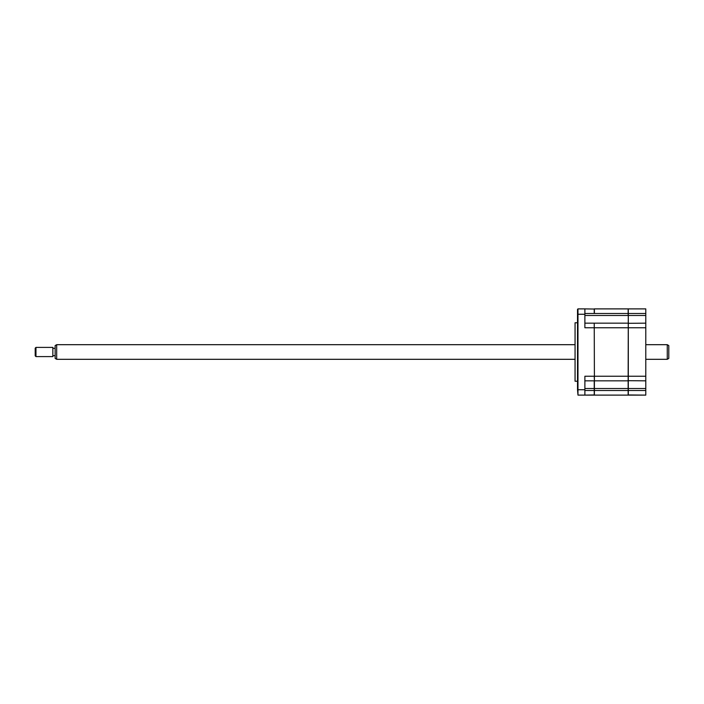 <?xml version="1.0" encoding="UTF-8"?>
<svg xmlns="http://www.w3.org/2000/svg" width="704" height="704" viewBox="0 0 704 704"><rect width="100%" height="100%" fill="white"/><g stroke="black" fill="none" stroke-linecap="round" stroke-linejoin="round"><path stroke-width="1.06" d="M577.518 381.225L575.062 381.225L575.062 322.775L577.518 322.775M594.396 394.953L584.883 395.111L594.238 395.111L594.238 380.838L584.883 380.838M645.788 315.489L628.302 315.489L628.302 395.111L645.788 395.111L645.788 308.889L628.302 308.889L628.144 380.838L594.396 380.838L594.396 390.509L584.883 390.509M594.238 323.162L594.396 376.235L594.238 323.162L584.883 323.162M645.788 327.765L584.883 327.765L584.883 308.889L594.396 309.047M584.883 313.491L594.238 313.491L594.238 308.889M584.883 315.489L628.144 315.489L628.144 313.491L594.396 313.491L594.396 308.889L628.144 308.889L628.144 313.491L645.788 313.491M594.396 380.688L594.238 376.235L584.883 376.235L584.883 389.743L577.975 389.743L577.975 395.111L584.883 395.111L584.883 389.743M577.518 389.743L577.518 309.355L577.975 308.889L577.975 389.743L577.518 389.743L577.975 395.111M584.883 308.889L577.975 308.889M645.788 395.111L628.144 394.953M645.788 390.509L628.144 390.509L628.144 395.111L594.396 395.111L628.144 395.111M645.788 388.511L628.144 388.511L628.144 390.509L594.396 390.509L594.396 395.111M645.788 323.162L628.144 323.312M645.788 380.838L628.144 380.688M628.144 323.162L594.396 323.162M628.144 380.838L628.144 388.511L594.396 388.511M645.788 376.235L594.396 376.235L594.396 380.838M667.269 344.687L668.8 345.576L668.8 358.424L667.269 359.313L667.269 344.687L645.788 344.687M56.681 344.687L56.681 359.313L55.141 358.424L55.141 345.576L56.681 344.687L575.062 344.687M35.966 356.602L35.2 355.837L35.2 348.163L35.966 347.398L35.966 356.602L52.844 356.602L52.844 347.398L35.966 347.398M584.883 388.511L594.238 388.511M584.883 314.257L577.518 314.257M55.141 348.322L52.844 348.322M55.141 355.678L52.844 355.678M667.269 359.313L645.788 359.313M575.062 359.313L56.681 359.313"/></g></svg>
